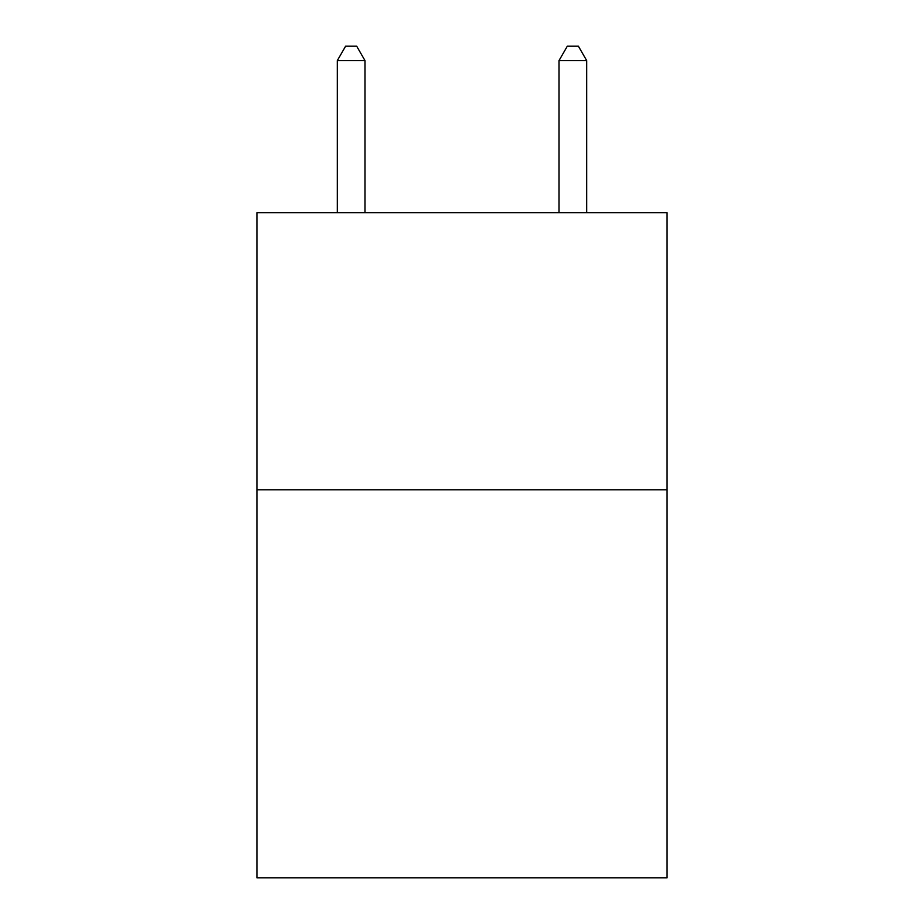 <?xml version="1.0" encoding="UTF-8"?>
<svg xmlns="http://www.w3.org/2000/svg" width="924" height="924" viewBox="0 0 924 924"><rect width="100%" height="100%" fill="white"/><g stroke="black" fill="none" stroke-linecap="round" stroke-linejoin="round"><path stroke-width="1.39" d="M667.07 489.824L667.07 877.8L256.93 877.8L256.93 212.693L667.07 212.693L667.07 489.824L256.93 489.824M365.003 212.693L365.003 60.614L337.295 60.614L337.295 212.693M337.295 60.614L345.611 46.2L356.687 46.2L365.003 60.614M586.705 212.693L586.705 60.614L558.997 60.614L558.997 212.693M558.997 60.614L567.313 46.2L578.389 46.2L586.705 60.614"/></g></svg>

